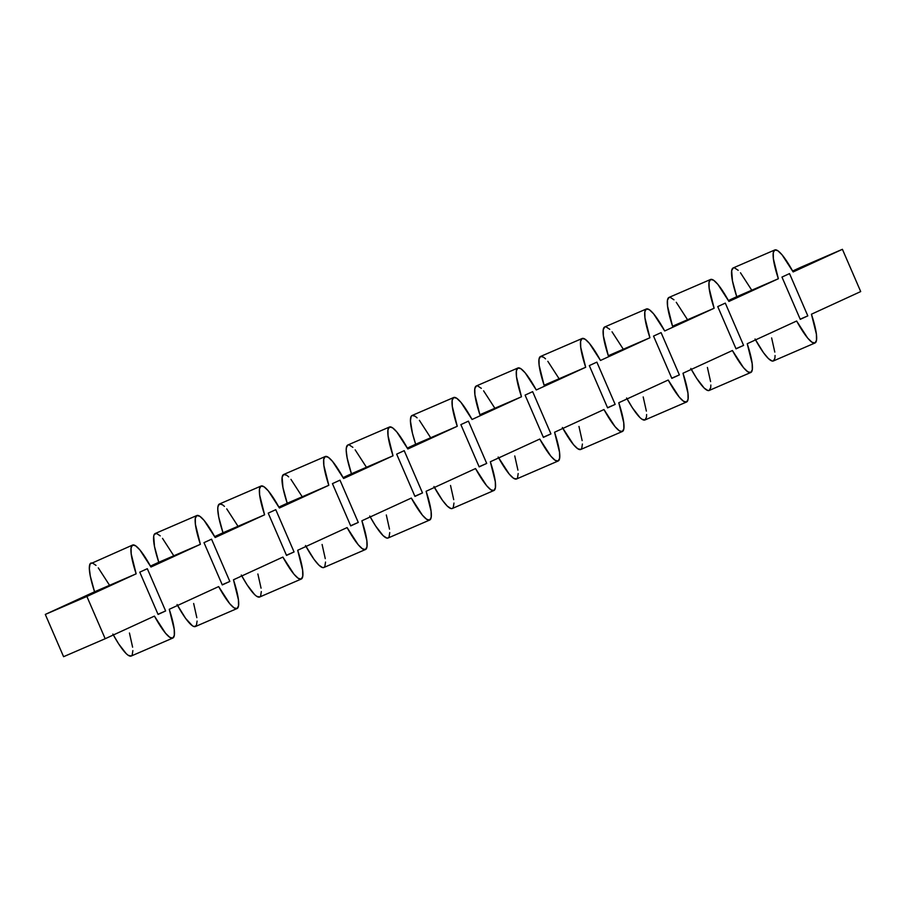 <?xml version="1.0" encoding="UTF-8"?>
<svg xmlns="http://www.w3.org/2000/svg" width="906" height="906" viewBox="0 0 906 906"><rect width="100%" height="100%" fill="white"/><g stroke="black" fill="none" stroke-linecap="round" stroke-linejoin="round"><path stroke-width="1.36" d="M860.7 291.573L842.41 249.309L800.813 267.27L842.41 249.309L793.146 271.936L842.41 249.309L860.7 291.573L811.436 314.212L860.7 291.573M750.757 372.502A50.668 9.139 -113.4 0 0 747.223 343.725L796.634 321.018L747.223 343.725L752.173 363.646L752.297 369.705L750.791 372.479L747.778 371.777L743.486 367.632L732.41 350.52L682.999 373.227L732.41 350.52A50.668 9.139 -113.4 0 0 750.757 372.502L709.172 390.463A50.668 9.139 66.6 0 1 691.335 369.399M738.186 270.305L734.506 267.859L733.181 267.938L731.674 270.724L732.467 280.905L736.748 296.704L728.424 300.532L778.345 278.742L728.922 301.449L778.345 278.742L773.396 258.822L773.271 252.763L774.766 249.977L777.778 250.69L782.071 254.835L793.146 271.936A50.668 9.139 -113.4 0 0 774.8 249.965L733.214 267.927A50.668 9.139 66.6 0 0 736.748 296.704L778.345 278.742A50.668 9.139 -113.4 0 1 774.8 249.965M792.637 271.019L800.813 267.27L792.637 271.019M673.973 299.807L670.281 297.361L668.956 297.451A50.668 9.139 66.6 0 0 672.535 326.217L714.121 308.255L664.71 330.962L714.121 308.255L709.172 288.323L709.047 282.264L710.553 279.49L713.554 280.192L717.846 284.337L728.922 301.449A50.668 9.139 -113.4 0 0 710.587 279.467L668.99 297.428L667.462 300.226L667.586 306.285L672.535 326.217L714.121 308.255A50.668 9.139 -113.4 0 1 710.587 279.467M622.32 431.516A50.668 9.139 -113.4 0 0 618.787 402.74L668.198 380.033L618.787 402.74L623.736 422.66L623.86 428.719L622.354 431.505L619.342 430.792L615.049 426.647L603.974 409.535L554.563 432.241L603.974 409.535A50.668 9.139 -113.4 0 0 622.32 431.516L580.735 449.478L581.709 448.504L582.411 444.042M609.749 329.32L606.069 326.873L604.744 326.953A50.668 9.139 66.6 0 0 608.311 355.718L649.908 337.757L600.485 360.463L649.908 337.757L644.947 317.836L644.834 311.777L646.329 308.991L649.342 309.705L653.634 313.85L664.71 330.962A50.668 9.139 -113.4 0 0 646.363 308.98L604.778 326.941L603.237 329.739L603.362 335.798L608.311 355.718L649.908 337.757A50.668 9.139 -113.4 0 1 646.363 308.98M545.537 358.833L543.532 357.168L540.52 356.466A50.668 9.139 66.6 0 0 544.098 385.231L585.684 367.27L536.273 389.976L585.684 367.27L580.735 347.349L580.61 341.29L582.116 338.504L585.117 339.218L589.41 343.351L600.485 360.463A50.668 9.139 -113.4 0 0 582.15 338.493L540.554 356.454L539.025 359.24L539.138 365.299L544.098 385.231L585.684 367.27A50.668 9.139 -113.4 0 1 582.15 338.493M493.883 490.531A50.668 9.139 -113.4 0 0 490.339 461.754L539.761 439.048L490.339 461.754L495.299 481.675L495.412 487.734L493.917 490.52L490.905 489.806L486.613 485.673L475.537 468.561L426.126 491.267L475.537 468.561A50.668 9.139 -113.4 0 0 493.883 490.531L452.287 508.493A50.668 9.139 66.6 0 1 434.45 487.439M481.312 388.334L477.632 385.888L476.307 385.979A50.668 9.139 66.6 0 0 479.874 414.733L521.471 396.783L472.049 419.478L521.471 396.783L516.511 376.851L516.397 370.792L517.892 368.017L520.905 368.719L525.197 372.864L536.273 389.976A50.668 9.139 -113.4 0 0 517.926 367.995L476.341 385.956L474.801 388.753L474.925 394.812L479.874 414.733L521.471 396.783A50.668 9.139 -113.4 0 1 517.926 367.995M417.1 417.847L415.095 416.194L412.083 415.48L411.131 416.443L410.441 420.905L412.434 433.204L415.661 444.246L407.326 448.074L457.247 426.284L407.836 448.991L457.247 426.284L452.298 406.364L452.173 400.305L453.68 397.519L456.681 398.232L460.973 402.377L472.049 419.478A50.668 9.139 -113.4 0 0 453.713 397.508L412.117 415.469A50.668 9.139 66.6 0 0 415.661 444.246L457.247 426.284A50.668 9.139 -113.4 0 1 453.713 397.508M365.446 549.546A50.668 9.139 -113.4 0 0 361.902 520.769L411.324 498.062L361.902 520.769L366.862 540.701L366.975 546.76L365.48 549.534L362.468 548.832L358.176 544.687L347.1 527.575L297.689 550.282L347.1 527.575A50.668 9.139 -113.4 0 0 365.446 549.546L323.85 567.507A50.668 9.139 66.6 0 1 306.013 546.454M352.876 447.349L349.195 444.903L347.859 444.993L346.364 447.768L346.217 450.418L347.157 457.96L351.437 473.759L343.114 477.587L393.023 455.797L343.612 478.504L393.023 455.797L388.074 435.865L387.961 429.806L389.455 427.032L392.468 427.734L396.76 431.879L407.836 448.991A50.668 9.139 -113.4 0 0 389.489 427.009L347.904 444.971A50.668 9.139 66.6 0 0 351.437 473.759L393.023 455.797A50.668 9.139 -113.4 0 1 389.489 427.009M288.663 476.862L286.658 475.208L283.646 474.495L282.14 477.281L282.932 487.462L287.213 503.26L278.889 507.088L328.81 485.299L279.399 508.006L328.81 485.299L323.861 465.378L323.736 459.319L325.231 456.533L328.244 457.247L332.536 461.392L343.612 478.504A50.668 9.139 -113.4 0 0 325.265 456.522L283.68 474.484A50.668 9.139 66.6 0 0 287.213 503.26L328.81 485.299A50.668 9.139 -113.4 0 1 325.265 456.522M237.01 608.572A50.668 9.139 -113.4 0 0 233.465 579.783L282.887 557.077L233.465 579.783L238.414 599.715L238.538 605.774L237.044 608.549L234.031 607.847L229.739 603.702L218.663 586.59L169.252 609.296L218.663 586.59A50.668 9.139 -113.4 0 0 237.01 608.572L195.413 626.533A50.668 9.139 66.6 0 1 177.576 605.468M224.439 506.375L222.434 504.71L219.422 504.008L217.927 506.782L217.78 509.432L218.72 516.975L223.001 532.773L214.665 536.601L264.586 514.812L215.175 537.518L264.586 514.812L259.637 494.891L259.512 488.832L261.019 486.046L264.031 486.76L268.323 490.893L279.399 508.006A50.668 9.139 -113.4 0 0 261.053 486.035L219.456 503.996A50.668 9.139 66.6 0 0 223.001 532.773L264.586 514.812A50.668 9.139 -113.4 0 1 261.053 486.035M160.226 535.876L156.534 533.43L154.258 534.472L153.703 536.295L154.496 546.477L158.776 562.275L150.453 566.103L200.373 544.325L150.962 567.02L200.373 544.325L195.424 524.393L195.3 518.334L196.795 515.559L199.807 516.261L204.099 520.406L215.175 537.518A50.668 9.139 -113.4 0 0 196.829 515.537L155.243 533.498A50.668 9.139 66.6 0 0 158.776 562.275L200.373 544.325A50.668 9.139 -113.4 0 1 196.829 515.537M63.59 656.691L105.187 638.73L154.439 616.103L105.187 638.73L86.885 596.465L45.3 614.427L94.564 591.788L136.149 573.826L86.885 596.465L136.149 573.826L131.2 553.906L131.076 547.847L132.582 545.061L135.583 545.774L139.886 549.919L150.962 567.02A50.668 9.139 -113.4 0 0 132.616 545.05L90.045 563.985L89.343 568.447L90.283 575.99L94.564 591.788L45.3 614.427L63.59 656.691L105.187 638.73L86.885 596.465L45.3 614.427L63.59 656.691M814.981 342.989A50.668 9.139 -113.4 0 0 811.436 314.212L816.385 334.133L816.51 340.192L815.015 342.978L812.003 342.264L807.71 338.131L796.634 321.018A50.668 9.139 -113.4 0 0 814.981 342.989L773.384 360.95A50.668 9.139 66.6 0 1 755.547 339.897M686.544 402.004A50.668 9.139 -113.4 0 0 682.999 373.227L687.948 393.159L688.073 399.218L686.578 401.992L683.566 401.29L679.274 397.145L668.198 380.033A50.668 9.139 -113.4 0 0 686.544 402.004L644.947 419.965A50.668 9.139 66.6 0 1 627.111 398.912M558.096 461.029A50.668 9.139 -113.4 0 0 554.563 432.241L559.512 452.173L559.636 458.232L558.141 461.007L555.129 460.305L550.837 456.16L539.761 439.048A50.668 9.139 -113.4 0 0 558.096 461.029L516.511 478.991L517.496 478.006L518.187 473.544M429.659 520.044A50.668 9.139 -113.4 0 0 426.126 491.267L431.075 511.188L431.199 517.247L429.693 520.021L426.692 519.319L422.4 515.174L411.324 498.062A50.668 9.139 -113.4 0 0 429.659 520.044L388.074 538.005A50.668 9.139 66.6 0 1 370.237 516.941M301.222 579.059A50.668 9.139 -113.4 0 0 297.689 550.282L302.638 570.202L302.763 576.261L301.256 579.047L298.255 578.334L293.963 574.189L282.887 557.077A50.668 9.139 -113.4 0 0 301.222 579.059L259.637 597.02A50.668 9.139 66.6 0 1 241.8 575.956M172.786 638.073A50.668 9.139 -113.4 0 0 169.252 609.296L174.201 629.217L174.326 635.276L172.82 638.062L169.818 637.348L165.515 633.215L154.439 616.103A50.668 9.139 -113.4 0 0 172.786 638.073L131.2 656.035A50.668 9.139 66.6 0 1 113.363 634.981M211.551 539.183L203.997 542.649L222.287 584.925L229.841 581.448L211.551 539.183L229.841 581.448L222.287 584.925L203.997 542.649L211.551 539.183M275.775 509.67L268.21 513.147L286.511 555.412L294.065 551.947L275.775 509.67L294.065 551.947L286.511 555.412L268.21 513.147L275.775 509.67M339.988 480.169L332.434 483.634L350.724 525.91L358.278 522.434L339.988 480.169L358.278 522.434L350.724 525.91L332.434 483.634L339.988 480.169M404.212 450.656L396.658 454.133L414.948 496.397L422.502 492.932L404.212 450.656L422.502 492.932L414.948 496.397L396.658 454.133L404.212 450.656M468.425 421.143L460.871 424.62L479.161 466.896L486.715 463.419L468.425 421.143L486.715 463.419L479.161 466.896L460.871 424.62L468.425 421.143M532.649 391.641L525.095 395.107L543.385 437.383L550.939 433.906L532.649 391.641L550.939 433.906L543.385 437.383L525.095 395.107L532.649 391.641M596.861 362.128L589.308 365.605L607.598 407.87L615.151 404.404L596.861 362.128L615.151 404.404L607.598 407.87L589.308 365.605L596.861 362.128M661.086 332.627L653.532 336.092L671.822 378.368L679.375 374.891L661.086 332.627L679.375 374.891L671.822 378.368L653.532 336.092L661.086 332.627M725.298 303.114L717.745 306.59L736.034 348.855L743.6 345.39L725.298 303.114L743.6 345.39L736.034 348.855L717.745 306.59L725.298 303.114M789.522 273.601L781.969 277.077L800.258 319.354L807.812 315.877L789.522 273.601L807.812 315.877L800.258 319.354L781.969 277.077L789.522 273.601M147.327 568.696L139.773 572.162L158.074 614.438L165.628 610.961L147.327 568.696L165.628 610.961L158.074 614.438L139.773 572.162L147.327 568.696M687.337 319.41L676.261 302.298M623.113 348.923L612.037 331.811M558.9 378.425L547.824 361.313M494.676 407.938L483.6 390.826M430.463 437.439L419.387 420.327M366.239 466.952L355.163 449.84M302.026 496.465L290.951 479.353M237.802 525.967L226.726 508.855M173.59 555.48L162.514 538.368M109.366 584.982L98.29 567.869M96.002 565.389L92.321 562.943L90.985 563.022A50.668 9.139 66.6 0 0 94.564 591.788L136.149 573.826A50.668 9.139 -113.4 0 1 132.616 545.05M112.854 634.064L118.675 643.906L126.217 653.656L128.222 655.31L131.234 656.023L132.185 655.061L132.876 650.599M132.604 647.178L129.445 633M177.078 604.551L185.617 618.39L192.446 625.808L194.122 626.601L196.398 625.548L197.089 621.086M196.829 617.677L193.657 603.487M241.29 575.038L247.112 584.891L254.654 594.642L256.658 596.295L259.671 597.009L260.622 596.046L261.313 591.584M261.053 588.164L257.882 573.985M305.515 545.537L314.054 559.376L318.878 565.129L322.559 567.575L323.884 567.496L324.835 566.533L325.537 562.071M325.265 558.651L322.094 544.472M369.727 516.024L375.548 525.865L383.091 535.627L386.783 538.073L388.108 537.983L389.059 537.02L389.75 532.569M389.489 529.149L386.318 514.97M433.951 486.522L442.49 500.361L447.315 506.114L450.995 508.56L452.32 508.481L453.272 507.519L453.974 503.057M453.702 499.636L450.531 485.457M498.164 457.009L509.24 474.121L513.532 478.266L516.545 478.968A50.668 9.139 66.6 0 1 498.674 457.926M517.926 470.135L514.755 455.945M562.388 427.496L573.464 444.608L577.756 448.753L580.769 449.467A50.668 9.139 66.6 0 1 562.886 428.413M582.139 440.622L578.968 426.443M626.601 397.994L632.422 407.836L639.964 417.587L641.969 419.24L644.981 419.954L646.488 417.168L646.624 414.529M646.363 411.109L643.192 396.93M690.825 368.482L696.646 378.323L704.188 388.085L707.869 390.531L709.205 390.441L710.7 387.666L710.848 385.027M710.576 381.607L707.405 367.428M755.038 338.98L763.588 352.819L768.413 358.572L772.093 361.018L773.418 360.939L774.924 358.153L775.06 355.514M774.8 352.094L771.629 337.915M751.561 289.897L740.485 272.785M157.995 614.257L165.628 610.961L157.995 614.257M800.179 319.172L807.812 315.877L800.179 319.172M735.966 348.685L743.6 345.39L735.966 348.685M671.742 378.187L679.375 374.891L671.742 378.187M607.53 407.7L615.151 404.404L607.53 407.7M543.306 437.202L550.939 433.906L543.306 437.202M479.093 466.715L486.715 463.419L479.093 466.715M414.869 496.228L422.502 492.932L414.869 496.228M350.645 525.729L358.278 522.434L350.645 525.729M286.432 555.242L294.065 551.947L286.432 555.242M222.208 584.744L229.841 581.448L222.208 584.744"/></g></svg>
